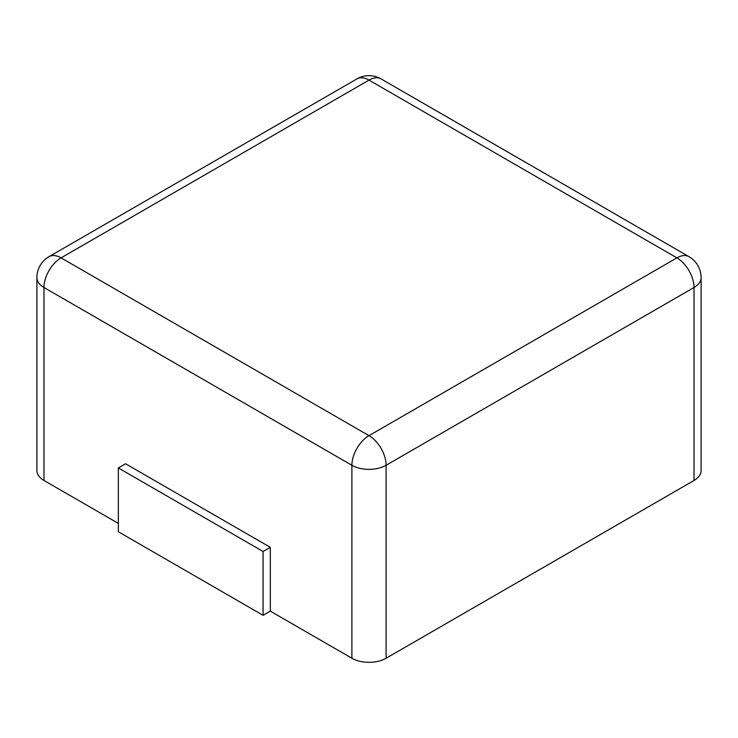 <?xml version="1.0" encoding="UTF-8"?>
<svg xmlns="http://www.w3.org/2000/svg" width="738" height="738" viewBox="0 0 738 738"><rect width="100%" height="100%" fill="white"/><g stroke="black" fill="none" stroke-linecap="round" stroke-linejoin="round"><path stroke-width="1.11" d="M694.015 480.475L694.015 287.506A24.188 13.967 180 0 0 701.1 277.626L701.1 470.595A24.188 13.967 180 0 1 694.015 480.475L386.103 658.241L386.103 465.272A24.188 13.967 180 0 1 351.897 465.272L43.985 287.506A24.188 13.967 180 0 1 36.9 277.626L36.9 470.595A24.188 13.967 180 0 0 43.985 480.475L118.329 523.399M270.311 611.138L263.079 615.317L118.329 531.747L118.329 467.938L125.571 463.759L270.311 547.328L270.311 611.138L351.897 658.241A24.188 13.967 0 0 0 386.103 658.241M270.311 547.328L263.079 551.498L263.079 615.317M118.329 467.938L263.079 551.498M381.094 78.911A24.188 13.967 120 0 0 369 80.11L676.912 257.876L369 435.651L61.088 257.876L369 80.11A24.188 13.967 60 0 0 356.906 78.911A24.188 24.188 0 0 1 381.094 78.911L689.006 256.676A24.188 13.967 120 0 0 676.912 257.876A24.188 13.967 -120 0 1 694.015 287.506L386.103 465.272A24.188 13.967 -120 0 0 369 435.651A24.188 13.967 -60 0 0 351.897 465.272L351.897 658.241M43.985 480.475L43.985 287.506A24.188 13.967 -60 0 1 61.088 257.876A24.188 13.967 60 0 0 48.994 256.676L356.906 78.911M701.1 277.626A24.188 24.188 0 0 0 689.006 256.676M48.994 256.676A24.188 24.188 0 0 0 36.9 277.626"/></g></svg>
